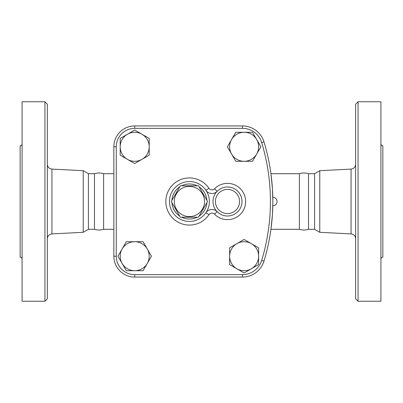 <?xml version="1.0" encoding="UTF-8"?>
<svg xmlns="http://www.w3.org/2000/svg" width="403" height="403" viewBox="0 0 403 403"><rect width="100%" height="100%" fill="white"/><g stroke="black" fill="none" stroke-linecap="round" stroke-linejoin="round"><path stroke-width="0.6" d="M180.337 185.783L198.483 185.783L207.56 201.5L198.483 217.217L180.337 217.217L171.26 201.5L180.337 185.783M174.298 201.5A15.113 15.113 0 0 0 196.966 214.587A15.113 15.113 0 0 0 196.966 188.413A15.113 15.113 0 0 0 174.298 201.5M44.935 201.5L44.935 101.758L47.353 104.176L47.353 298.825L44.935 301.243L44.935 201.5M44.935 301.243L22.084 301.243L22.084 101.758L44.935 101.758M113.848 229.307L103.606 229.307C100.559 230.239 97.516 230.239 94.468 229.307L88.423 229.307L83.23 232.304L83.23 170.696L51.942 169.094L51.942 233.906C49.136 234.304 47.604 235.916 47.353 238.737M22.084 259.109C21.969 257.935 21.324 257.29 20.15 257.174L20.15 145.826C21.324 145.71 21.969 145.065 22.084 143.891M103.606 229.307L103.606 173.693C100.559 172.761 97.516 172.761 94.468 173.693L88.423 173.693L83.23 170.696M94.468 229.307L94.468 173.693M88.423 229.307L88.423 173.693M134.698 241.704A14.508 14.508 0 0 0 122.134 248.958L126.32 241.704L143.075 241.704L147.261 248.958A14.508 14.508 0 0 0 134.698 241.704M122.134 248.958A14.508 14.508 0 0 0 134.698 270.72A14.508 14.508 0 0 0 147.261 248.958L151.447 256.212L143.075 270.72L126.32 270.72L117.943 256.212L122.134 248.958M272.831 201.5C272.786 196.034 272.786 196.034 272.831 201.5C272.786 206.966 272.786 206.966 272.831 201.5L272.831 202.457M272.826 203.233L272.821 203.626M272.811 204.487L272.801 204.9M272.796 205.344L272.791 205.696M272.786 205.721L272.786 205.732A4.232 4.232 0 0 0 277.062 201.5A4.232 4.232 0 0 0 272.786 197.269L272.811 198.518M272.811 198.614L272.821 199.374M272.826 199.767L272.831 200.543M242.465 274.645L242.465 277.062L134.698 277.062L242.465 277.062A22.508 22.508 0 0 0 264.005 261.079A205.53 205.53 0 0 0 264.005 141.921A22.508 22.508 0 0 0 242.465 125.938L134.698 125.938L242.465 125.938L242.465 128.356A20.09 20.09 0 0 1 261.693 142.622A203.112 203.112 0 0 1 261.693 260.378A20.09 20.09 0 0 1 242.465 274.645L134.698 274.645A18.432 18.432 0 0 1 116.266 256.212L116.266 146.788A18.432 18.432 0 0 1 134.698 128.356L242.465 128.356M209.359 201.5A19.949 19.949 0 0 0 183.033 182.599A19.949 19.949 0 0 0 173.542 213.59A19.949 19.949 0 0 0 209.359 201.5M358.065 201.5L358.065 101.758L355.648 104.176L355.648 298.825L358.065 301.243L358.065 201.5M358.065 301.243L380.916 301.243L380.916 101.758L358.065 101.758M319.77 170.696L314.577 173.693L314.577 229.307L319.77 232.304L319.77 170.696L351.058 169.094L351.058 233.906C353.864 234.304 355.396 235.916 355.648 238.737M380.916 259.109C381.031 257.935 381.676 257.29 382.85 257.174L382.85 145.826C381.676 145.71 381.031 145.065 380.916 143.891M299.394 201.5L299.394 173.693C302.441 172.761 305.484 172.761 308.532 173.693L308.532 229.307C305.484 230.239 302.441 230.239 299.394 229.307L299.394 201.5M141.952 134.224L149.206 138.41L149.206 146.788A14.508 14.508 0 0 0 127.444 134.224L134.698 130.033L141.952 134.224M149.206 155.165L141.952 159.351A14.508 14.508 0 0 0 149.206 146.788L149.206 155.165M134.698 163.537L127.444 159.351A14.508 14.508 0 0 0 141.952 159.351L134.698 163.537M120.19 146.788L120.19 138.41L127.444 134.224A14.508 14.508 0 0 0 127.444 159.351L120.19 155.165L120.19 146.788M256.686 154.042L252.5 161.296L244.122 161.296A14.508 14.508 0 0 0 256.686 139.534L260.877 146.788L256.686 154.042M235.745 161.296L231.559 154.042A14.508 14.508 0 0 0 244.122 161.296L235.745 161.296M227.373 146.788L231.559 139.534A14.508 14.508 0 0 0 231.559 154.042L227.373 146.788M244.122 132.28L252.5 132.28L256.686 139.534A14.508 14.508 0 0 0 231.559 139.534L235.745 132.28L244.122 132.28M236.868 268.776L229.614 264.59L229.614 256.212A14.508 14.508 0 0 0 251.376 268.776L244.122 272.967L236.868 268.776M229.614 247.835L236.868 243.649A14.508 14.508 0 0 0 229.614 256.212L229.614 247.835M244.122 239.463L251.376 243.649A14.508 14.508 0 0 0 236.868 243.649L244.122 239.463M258.63 256.212L258.63 264.59L251.376 268.776A14.508 14.508 0 0 0 251.376 243.649L258.63 247.835L258.63 256.212M116.266 256.212L113.848 256.212L113.848 146.788L113.848 256.212A20.85 20.85 0 0 0 134.698 277.062L134.698 274.645M214.542 188.811L217.131 191.344A14.508 14.508 0 0 0 222.008 214.93A14.508 14.508 0 0 0 242.001 201.5A14.508 14.508 0 0 0 217.131 191.344A7.254 7.254 0 0 1 205.938 190.332L208.945 188.302A23.576 23.576 0 0 0 173.834 183.803A23.576 23.576 0 0 0 173.834 219.197A23.576 23.576 0 0 0 208.945 214.698L205.938 212.668A7.254 7.254 0 0 1 217.131 211.656L214.542 214.189A18.135 18.135 0 0 0 240.274 214.366A18.135 18.135 0 0 0 240.274 188.634A18.135 18.135 0 0 0 214.542 188.811A3.627 3.627 0 0 1 208.945 188.302M134.698 128.356L134.698 125.938A20.85 20.85 0 0 0 113.848 146.788L116.266 146.788M272.831 200.704L272.418 188.488L270.997 174.116M270.997 228.884L272.383 215.051L272.826 203.213M261.693 260.378L264.005 261.079A205.53 205.53 0 0 0 264.005 141.921L261.693 142.622M206.905 202.633A17.53 17.53 0 0 1 199.137 216.084M197.173 217.217A17.53 17.53 0 0 1 181.647 217.217M179.683 216.084A17.53 17.53 0 0 1 171.915 202.633M171.915 200.367A17.53 17.53 0 0 1 179.683 186.916M181.647 185.783A17.53 17.53 0 0 1 197.173 185.783M199.137 186.916A17.53 17.53 0 0 1 206.905 200.367M208.945 214.698A3.627 3.627 0 0 1 214.542 214.189M239.584 201.5A12.09 12.09 0 0 1 221.449 211.968A12.09 12.09 0 0 1 221.449 191.032A12.09 12.09 0 0 1 239.584 201.5M51.942 169.094C49.136 168.696 47.604 167.084 47.353 164.263M83.23 232.304L51.942 233.906M351.058 169.094C353.864 168.696 355.396 167.084 355.648 164.263M319.77 232.304L351.058 233.906M314.577 173.693L308.532 173.693M314.577 229.307L308.532 229.307M113.848 173.693L103.606 173.693M299.394 173.693L270.942 173.693M299.394 229.307L270.942 229.307"/></g></svg>
